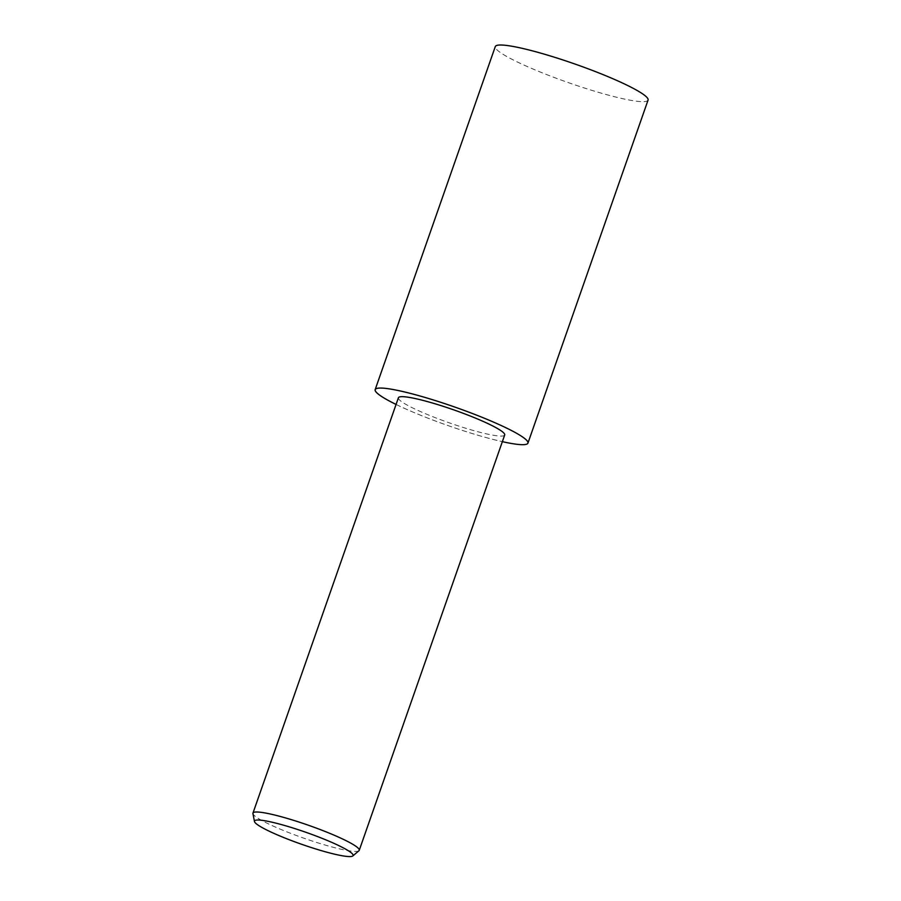 <?xml version="1.0" encoding="UTF-8"?>
<svg xmlns="http://www.w3.org/2000/svg" width="901" height="901" viewBox="0 0 901 901"><rect width="100%" height="100%" fill="white"/><g stroke="black" fill="none" stroke-linecap="round" stroke-linejoin="round"><path stroke-width="0.68" stroke-dasharray="4.5 3.38" d="M396.08 404.436A80.887 9.855 19.3 0 0 400.078 406.351A80.887 9.855 19.3 0 0 502.353 441.659A80.932 9.866 19.3 0 1 400.055 406.351A80.932 9.866 19.3 0 1 396.068 404.448M648.067 100.09A80.932 9.866 19.3 0 1 601.068 93.096A80.932 9.866 19.3 0 1 520.181 63.318A80.932 9.866 19.3 0 1 495.291 46.582M358.947 850.724A56.301 6.859 19.3 0 1 324.788 844.947A56.301 6.859 19.3 0 1 270.277 824.742A56.301 6.859 19.3 0 1 252.933 813.603M504.695 434.98A56.301 6.859 19.3 0 1 472 430.115A56.301 6.859 19.3 0 1 415.721 409.403A56.301 6.859 19.3 0 1 398.411 397.758"/><path stroke-width="1.35" d="M396.068 404.448A80.932 9.866 19.3 0 1 375.165 389.615A80.932 9.866 19.3 0 1 422.164 396.609A80.932 9.866 19.3 0 1 503.051 426.387A80.932 9.866 19.3 0 1 527.941 443.112A80.932 9.866 19.3 0 1 502.353 441.659A80.887 9.855 19.3 0 0 503.017 426.376A80.887 9.855 19.3 0 0 397.003 390.279A80.887 9.855 19.3 0 0 396.08 404.436M375.165 389.615L495.291 46.582A80.932 9.866 19.3 0 1 542.289 53.576A80.932 9.866 19.3 0 1 623.177 83.354A80.932 9.866 19.3 0 1 648.067 100.09L527.941 443.112M254.465 821.509L252.933 813.603A56.301 6.859 19.3 0 1 252.967 813.096A56.301 6.859 19.3 0 1 285.662 817.962A56.301 6.859 19.3 0 1 341.93 838.673A56.301 6.859 19.3 0 1 359.24 850.319A56.301 6.859 19.3 0 1 358.947 850.724L352.82 855.95A52.235 6.363 19.3 0 1 321.128 850.578A52.235 6.363 19.3 0 1 270.548 831.837A52.235 6.363 19.3 0 1 254.465 821.509A52.235 6.363 19.3 0 1 283.218 825.091A52.235 6.363 19.3 0 1 337.03 844.766A52.235 6.363 19.3 0 1 352.82 855.95M252.967 813.096L398.411 397.758A56.301 6.859 19.3 0 1 431.106 402.623A56.301 6.859 19.3 0 1 487.373 423.335A56.301 6.859 19.3 0 1 504.695 434.98L359.24 850.319"/></g></svg>
